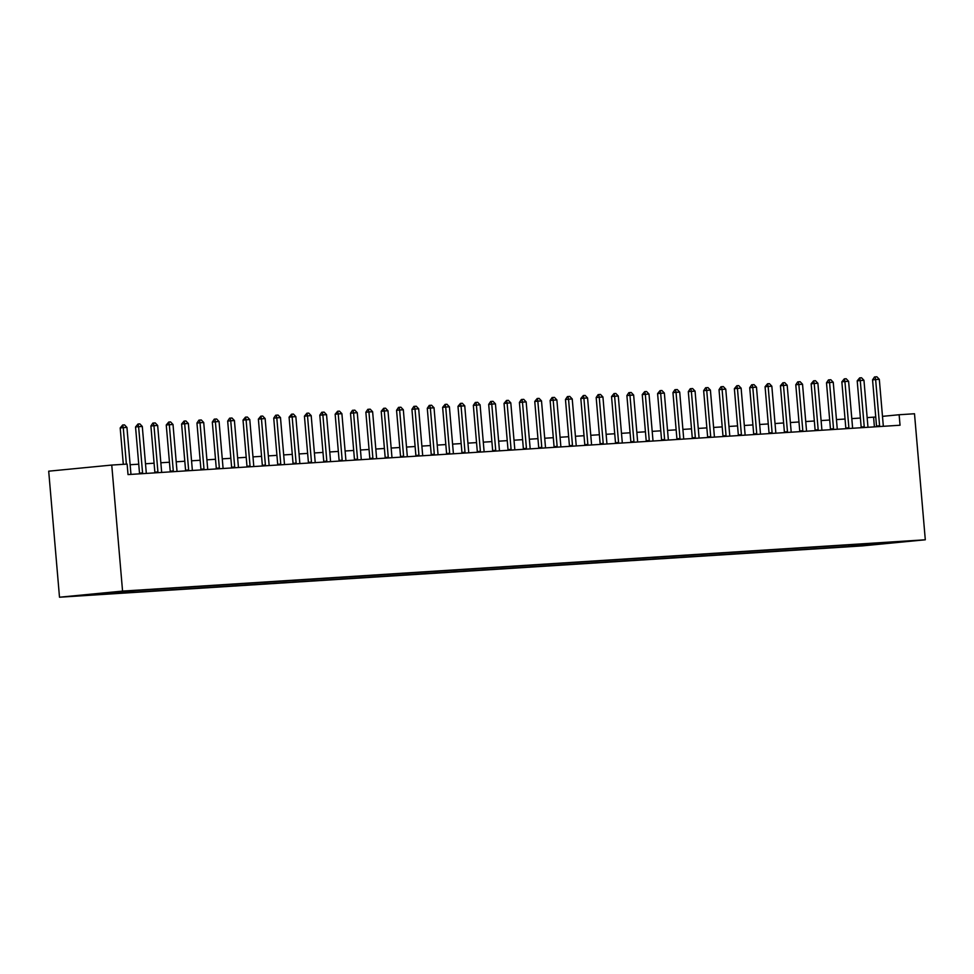 <?xml version="1.0" encoding="UTF-8"?>
<svg xmlns="http://www.w3.org/2000/svg" width="974" height="974" viewBox="0 0 974 974"><rect width="100%" height="100%" fill="white"/><g stroke="black" fill="none" stroke-linecap="round" stroke-linejoin="round"><path stroke-width="1.46" d="M911.214 540.826L899.039 541.934L911.214 540.826M59.499 597.22L862.246 545.903L925.3 539.791L122.566 591.096L59.499 597.22L48.7 471.185L111.754 465.061L122.566 591.096M111.754 465.061L127.119 464.087L128.02 474.582L900.037 425.236L899.136 414.741L882.481 416.348M116.04 592.009L130.54 590.768L116.028 591.9M99.798 593.47L89.097 595.065L848.841 546.499L848.707 544.953M99.409 594.055L135.97 590.512L895.703 541.946L848.841 546.499M899.136 414.741L914.501 413.755L925.3 539.791M875.748 417.006L867.152 417.627M860.395 418.053L851.8 418.613M845.042 419.039L836.447 419.587M829.69 420.025L821.094 420.573M814.337 420.999L805.741 421.547M798.972 421.986L790.389 422.533M783.62 422.972L775.024 423.52M768.267 423.946L759.671 424.494M752.914 424.932L744.319 425.48M737.561 425.906L728.966 426.454M722.209 426.892L713.613 427.44M706.856 427.878L698.261 428.426M691.491 428.852L682.908 429.4M676.139 429.838L667.543 430.386M660.786 430.812L652.19 431.372M645.433 431.799L636.838 432.346M630.081 432.785L621.485 433.333M614.728 433.759L606.132 434.307M599.363 434.745L590.78 435.293M584.01 435.719L575.427 436.279M568.658 436.705L560.062 437.253M553.305 437.691L544.709 438.239M537.952 438.665L529.357 439.213M522.6 439.651L514.004 440.199M507.247 440.638L498.651 441.185M491.882 441.612L483.299 442.159M476.529 442.598L467.934 443.146M461.177 443.572L452.581 444.12M445.824 444.558L437.229 445.106M430.471 445.544L421.876 446.092M415.119 446.518L406.523 447.066M399.754 447.504L391.171 448.052M384.401 448.478L375.818 449.038M369.049 449.464L360.453 450.012M353.696 450.451L345.1 450.999M338.343 451.425L329.748 451.973M322.991 452.411L314.395 452.959M307.638 453.397L299.042 453.945M292.273 454.371L283.69 454.919M276.92 455.357L268.325 455.905M261.568 456.331L252.972 456.879M246.215 457.317L237.619 457.865M230.862 458.304L222.267 458.851M215.51 459.278L206.914 459.825M200.145 460.264L191.561 460.812M184.792 461.238L176.209 461.798M169.439 462.224L160.844 462.772M154.087 463.21L145.491 463.758M138.734 464.184L130.139 464.732M874.409 426.88L873.581 417.213M859.153 545.501L860.005 544.235M875.736 544.442L875.894 543.212M126.376 464.135L123.26 427.659L120.192 427.951L122.663 424.993L124.502 424.871L126.937 427.416L130.906 473.632A2.106 1.23 84.5 0 0 131.015 474.265L131.052 474.387M123.308 464.33L120.192 427.951M126.937 427.416L123.26 427.659L122.663 424.993M142.557 473.656L142.569 473.522A2.106 1.23 84.5 0 0 142.569 472.889L138.612 426.673L135.544 426.977L138.016 424.007L139.866 423.897L142.289 426.442L146.258 472.658A2.106 1.23 84.5 0 0 146.368 473.279L146.404 473.413M142.569 473.522L139.501 473.827A2.106 1.23 84.5 0 0 139.501 473.181L135.544 426.977M142.289 426.442L138.612 426.673L138.016 424.007M157.91 472.67L157.922 472.548A2.106 1.23 84.5 0 0 157.922 471.903L153.965 425.699L150.897 425.991L152.857 423.081L155.219 422.911L157.654 425.455L161.611 471.672A2.106 1.23 84.5 0 0 161.721 472.305L161.757 472.427M154.854 472.865L154.854 472.84A2.106 1.23 84.5 0 0 154.854 472.207L150.897 425.991M157.654 425.455L153.965 425.699L153.368 423.033M173.262 471.696L173.275 471.562A2.106 1.23 84.5 0 0 173.287 470.929L169.318 424.713L166.25 425.005L168.733 422.046L170.572 421.925L173.007 424.481L176.964 470.686A2.106 1.23 84.5 0 0 177.073 471.319L177.11 471.453M170.207 471.891L170.207 471.866A2.106 1.23 84.5 0 0 170.219 471.221L166.25 425.005M173.007 424.481L169.318 424.713L168.733 422.046M188.615 470.71L188.627 470.588A2.106 1.23 84.5 0 0 188.639 469.943L184.67 423.727L181.602 424.031L184.086 421.06L185.924 420.951L188.359 423.495L192.316 469.712A2.106 1.23 84.5 0 0 192.438 470.345L192.462 470.466M185.559 470.905L185.559 470.88A2.106 1.23 84.5 0 0 185.571 470.235L181.602 424.031M188.359 423.495L184.67 423.727L184.086 421.06M203.968 469.736L203.992 469.602A2.106 1.23 84.5 0 0 203.992 468.957L200.023 422.753L196.955 423.045L198.927 420.135L201.277 419.964L203.712 422.509L207.669 468.725A2.106 1.23 84.5 0 0 207.791 469.358L207.827 469.48M200.912 469.931L200.924 469.894A2.106 1.23 84.5 0 0 200.924 469.261L196.955 423.045M203.712 422.509L200.023 422.753L199.439 420.086M219.333 468.75L219.345 468.616A2.106 1.23 84.5 0 0 219.345 467.983L215.388 421.766L212.32 422.071L214.28 419.149L216.63 418.978L219.065 421.535L223.034 467.739A2.106 1.23 84.5 0 0 223.143 468.372L223.18 468.506M219.345 468.616L216.277 468.92A2.106 1.23 84.5 0 0 216.277 468.275L212.32 422.071M219.065 421.535L215.388 421.766L214.791 419.1M234.685 467.764L234.697 467.642A2.106 1.23 84.5 0 0 234.697 466.996L230.741 420.78L227.673 421.085L229.633 418.175L231.982 418.004L234.417 420.549L238.387 466.765A2.106 1.23 84.5 0 0 238.496 467.398L238.533 467.52M234.697 467.642L231.629 467.934A2.106 1.23 84.5 0 0 231.629 467.301L227.673 421.085M234.417 420.549L230.741 420.78L230.144 418.126M250.038 466.789L250.05 466.656A2.106 1.23 84.5 0 0 250.05 466.022L246.093 419.806L243.025 420.098L245.497 417.14L247.347 417.018L249.782 419.563L253.739 465.779A2.106 1.23 84.5 0 0 253.849 466.412L253.885 466.546M250.05 466.656L246.982 466.96A2.106 1.23 84.5 0 0 246.982 466.315L243.025 420.098M249.782 419.563L246.093 419.806L245.497 417.14M265.391 465.803L265.403 465.682A2.106 1.23 84.5 0 0 265.403 465.036L261.446 418.82L258.378 419.124L260.849 416.154L262.7 416.044L265.135 418.589L269.092 464.805A2.106 1.23 84.5 0 0 269.201 465.438L269.238 465.56M265.403 465.682L262.335 465.974A2.106 1.23 84.5 0 0 262.335 465.329L258.378 419.124M265.135 418.589L261.446 418.82L260.849 416.154M280.743 464.829L280.755 464.695A2.106 1.23 84.5 0 0 280.768 464.05L276.799 417.846L273.731 418.138L275.703 415.228L278.053 415.058L280.488 417.603L284.445 463.819A2.106 1.23 84.5 0 0 284.554 464.452L284.591 464.574M277.687 465.024L277.687 464.988A2.106 1.23 84.5 0 0 277.7 464.354L273.731 418.138M280.488 417.603L276.799 417.846L276.214 415.18M296.096 463.843L296.108 463.709A2.106 1.23 84.5 0 0 296.12 463.076L292.151 416.86L289.083 417.152L291.567 414.193L293.405 414.072L295.84 416.628L299.797 462.833A2.106 1.23 84.5 0 0 299.919 463.466L299.943 463.6M293.04 464.038L293.04 464.014A2.106 1.23 84.5 0 0 293.052 463.368L289.083 417.152M295.84 416.628L292.151 416.86L291.567 414.193M311.461 462.857L311.473 462.735A2.106 1.23 84.5 0 0 311.473 462.09L307.504 415.874L304.436 416.178L306.92 413.207L308.758 413.098L311.193 415.642L315.162 461.859A2.106 1.23 84.5 0 0 315.272 462.492L315.308 462.613M308.393 463.052L308.405 463.027A2.106 1.23 84.5 0 0 308.405 462.394L304.436 416.178M311.193 415.642L307.504 415.874L306.92 413.207M326.814 461.883L326.826 461.749A2.106 1.23 84.5 0 0 326.826 461.116L322.869 414.9L319.801 415.192L321.761 412.282L324.111 412.112L326.546 414.656L330.515 460.872A2.106 1.23 84.5 0 0 330.624 461.506L330.661 461.627M323.758 462.078L323.758 462.053A2.106 1.23 84.5 0 0 323.758 461.408L319.801 415.192M326.546 414.656L322.869 414.9L322.272 412.233M342.166 460.897L342.178 460.763A2.106 1.23 84.5 0 0 342.178 460.13L338.222 413.913L335.153 414.218L337.625 411.247L339.476 411.138L341.898 413.682L345.867 459.898A2.106 1.23 84.5 0 0 345.977 460.532L346.014 460.653M342.178 460.763L339.11 461.067A2.106 1.23 84.5 0 0 339.11 460.422L335.153 414.218M341.898 413.682L338.222 413.913L337.625 411.247M357.519 459.911L357.531 459.789A2.106 1.23 84.5 0 0 357.531 459.144L353.574 412.939L350.506 413.232L352.466 410.322L354.828 410.151L357.263 412.696L361.22 458.912A2.106 1.23 84.5 0 0 361.33 459.545L361.366 459.667M357.531 459.789L354.463 460.081A2.106 1.23 84.5 0 0 354.463 459.448L350.506 413.232M357.263 412.696L353.574 412.939L352.978 410.273M372.872 458.937L372.884 458.803A2.106 1.23 84.5 0 0 372.884 458.17L368.927 411.953L365.859 412.246L367.831 409.336L370.181 409.165L372.616 411.722L376.573 457.926A2.106 1.23 84.5 0 0 376.682 458.559L376.719 458.693M372.884 458.803L369.816 459.107A2.106 1.23 84.5 0 0 369.828 458.462L365.859 412.246M372.616 411.722L368.927 411.953L368.342 409.287M388.224 457.95L388.236 457.829A2.106 1.23 84.5 0 0 388.249 457.183L384.28 410.967L381.211 411.272L383.695 408.301L385.534 408.191L387.969 410.736L391.925 456.952A2.106 1.23 84.5 0 0 392.047 457.585L392.072 457.707M388.236 457.829L385.168 458.121A2.106 1.23 84.5 0 0 385.18 457.488L381.211 411.272M387.969 410.736L384.28 410.967L383.695 408.301M403.577 456.976L403.601 456.843A2.106 1.23 84.5 0 0 403.601 456.197L399.632 409.993L396.564 410.285L398.536 407.376L400.886 407.205L403.321 409.75L407.278 455.966A2.106 1.23 84.5 0 0 407.4 456.599L407.436 456.721M400.521 457.171L400.533 457.135A2.106 1.23 84.5 0 0 400.533 456.502L396.564 410.285M403.321 409.75L399.632 409.993L399.048 407.327M418.942 455.99L418.954 455.856A2.106 1.23 84.5 0 0 418.954 455.223L414.997 409.007L411.929 409.311L413.889 406.389L416.239 406.219L418.674 408.776L422.643 454.98A2.106 1.23 84.5 0 0 422.753 455.613L422.789 455.747M415.874 456.185L415.886 456.161A2.106 1.23 84.5 0 0 415.886 455.515L411.929 409.311M418.674 408.776L414.997 409.007L414.4 406.341M434.294 455.004L434.307 454.882A2.106 1.23 84.5 0 0 434.307 454.237L430.35 408.021L427.282 408.325L429.242 405.415L431.592 405.245L434.027 407.789L437.996 454.006A2.106 1.23 84.5 0 0 438.105 454.639L438.142 454.761M431.238 455.199L431.238 455.175A2.106 1.23 84.5 0 0 431.238 454.541L427.282 408.325M434.027 407.789L430.35 408.021L429.753 405.367M449.647 454.03L449.659 453.896A2.106 1.23 84.5 0 0 449.659 453.263L445.702 407.047L442.634 407.339L445.106 404.38L446.956 404.259L449.391 406.815L453.348 453.02A2.106 1.23 84.5 0 0 453.458 453.653L453.494 453.787M446.591 454.225L446.591 454.201A2.106 1.23 84.5 0 0 446.591 453.555L442.634 407.339M449.391 406.815L445.702 407.047L445.106 404.38M465 453.044L465.012 452.922A2.106 1.23 84.5 0 0 465.012 452.277L461.055 406.061L457.987 406.365L460.459 403.394L462.309 403.285L464.744 405.829L468.701 452.046A2.106 1.23 84.5 0 0 468.811 452.679L468.847 452.8M465.012 452.922L461.944 453.214A2.106 1.23 84.5 0 0 461.944 452.569L457.987 406.365M464.744 405.829L461.055 406.061L460.459 403.394M480.352 452.07L480.365 451.936A2.106 1.23 84.5 0 0 480.377 451.291L476.408 405.087L473.34 405.379L475.312 402.469L477.662 402.299L480.097 404.843L484.054 451.059A2.106 1.23 84.5 0 0 484.163 451.692L484.2 451.814M480.365 451.936L477.297 452.228A2.106 1.23 84.5 0 0 477.309 451.595L473.34 405.379M480.097 404.843L476.408 405.087L475.823 402.42M495.705 451.084L495.717 450.95A2.106 1.23 84.5 0 0 495.729 450.317L491.76 404.1L488.692 404.393L490.665 401.483L493.014 401.312L495.449 403.869L499.406 450.073A2.106 1.23 84.5 0 0 499.528 450.706L499.552 450.84M495.717 450.95L492.649 451.254A2.106 1.23 84.5 0 0 492.661 450.609L488.692 404.393M495.449 403.869L491.76 404.1L491.176 401.434M511.07 450.098L511.082 449.976A2.106 1.23 84.5 0 0 511.082 449.331L507.113 403.114L504.045 403.419L506.529 400.448L508.367 400.338L510.802 402.883L514.771 449.099A2.106 1.23 84.5 0 0 514.881 449.732L514.917 449.854M511.082 449.976L508.014 450.268A2.106 1.23 84.5 0 0 508.014 449.635L504.045 403.419M510.802 402.883L507.113 403.114L506.529 400.448M526.423 449.124L526.435 448.99A2.106 1.23 84.5 0 0 526.435 448.357L522.478 402.14L519.41 402.432L521.37 399.523L523.72 399.352L526.155 401.897L530.124 448.113A2.106 1.23 84.5 0 0 530.233 448.746L530.27 448.88M526.435 448.99L523.367 449.294A2.106 1.23 84.5 0 0 523.367 448.649L519.41 402.432M526.155 401.897L522.478 402.14L521.881 399.474M541.775 448.137L541.788 448.016A2.106 1.23 84.5 0 0 541.788 447.37L537.831 401.154L534.763 401.458L537.234 398.488L539.085 398.378L541.507 400.923L545.477 447.139A2.106 1.23 84.5 0 0 545.586 447.772L545.623 447.894M538.719 448.332L538.719 448.308A2.106 1.23 84.5 0 0 538.719 447.663L534.763 401.458M541.507 400.923L537.831 401.154L537.234 398.488M557.128 447.163L557.14 447.029A2.106 1.23 84.5 0 0 557.14 446.384L553.183 400.18L550.115 400.472L552.075 397.562L554.437 397.392L556.872 399.937L560.829 446.153A2.106 1.23 84.5 0 0 560.939 446.786L560.975 446.908M554.072 447.358L554.072 447.322A2.106 1.23 84.5 0 0 554.072 446.689L550.115 400.472M556.872 399.937L553.183 400.18L552.587 397.514M572.481 446.177L572.493 446.043A2.106 1.23 84.5 0 0 572.493 445.41L568.536 399.194L565.468 399.486L567.44 396.576L569.79 396.406L572.225 398.963L576.182 445.167A2.106 1.23 84.5 0 0 576.291 445.8L576.328 445.934M569.425 446.372L569.425 446.348A2.106 1.23 84.5 0 0 569.425 445.702L565.468 399.486M572.225 398.963L568.536 399.194L567.952 396.528M587.833 445.191L587.846 445.069A2.106 1.23 84.5 0 0 587.858 444.424L583.889 398.208L580.821 398.512L583.304 395.541L585.143 395.432L587.578 397.976L591.535 444.193A2.106 1.23 84.5 0 0 591.656 444.826L591.681 444.948M587.846 445.069L584.777 445.362A2.106 1.23 84.5 0 0 584.79 444.728L580.821 398.512M587.578 397.976L583.889 398.208L583.304 395.541M603.186 444.217L603.21 444.083A2.106 1.23 84.5 0 0 603.21 443.438L599.241 397.234L596.173 397.526L598.146 394.616L600.495 394.446L602.93 396.99L606.887 443.207A2.106 1.23 84.5 0 0 607.009 443.84L607.046 443.961M600.13 444.412L600.142 444.387A2.106 1.23 84.5 0 0 600.142 443.742L596.173 397.526M602.93 396.99L599.241 397.234L598.657 394.567M618.551 443.231L618.563 443.097A2.106 1.23 84.5 0 0 618.563 442.464L614.606 396.248L611.538 396.552L614.01 393.581L615.848 393.472L618.283 396.016L622.252 442.233A2.106 1.23 84.5 0 0 622.362 442.866L622.398 442.987M618.563 443.097L615.495 443.401A2.106 1.23 84.5 0 0 615.495 442.756L611.538 396.552M618.283 396.016L614.606 396.248L614.01 393.581M633.904 442.245L633.916 442.123A2.106 1.23 84.5 0 0 633.916 441.478L629.959 395.274L626.891 395.566L628.851 392.656L631.201 392.485L633.636 395.03L637.605 441.246A2.106 1.23 84.5 0 0 637.714 441.879L637.751 442.001M633.916 442.123L630.848 442.415A2.106 1.23 84.5 0 0 630.848 441.782L626.891 395.566M633.636 395.03L629.959 395.274L629.362 392.607M649.256 441.271L649.268 441.137A2.106 1.23 84.5 0 0 649.268 440.504L645.312 394.287L642.243 394.58L644.715 391.621L646.566 391.499L649.001 394.056L652.957 440.26A2.106 1.23 84.5 0 0 653.067 440.893L653.104 441.027M649.268 441.137L646.2 441.441A2.106 1.23 84.5 0 0 646.2 440.796L642.243 394.58M649.001 394.056L645.312 394.287L644.715 391.621M664.609 440.285L664.621 440.163A2.106 1.23 84.5 0 0 664.621 439.517L660.664 393.301L657.596 393.606L660.068 390.635L661.918 390.525L664.353 393.07L668.31 439.286A2.106 1.23 84.5 0 0 668.42 439.919L668.456 440.041M661.553 440.479L661.553 440.455A2.106 1.23 84.5 0 0 661.553 439.81L657.596 393.606M664.353 393.07L660.664 393.301L660.068 390.635M679.962 439.311L679.974 439.177A2.106 1.23 84.5 0 0 679.986 438.531L676.017 392.327L672.949 392.619L674.921 389.71L677.271 389.539L679.706 392.084L683.663 438.3A2.106 1.23 84.5 0 0 683.772 438.933L683.809 439.055M676.906 439.505L676.906 439.469A2.106 1.23 84.5 0 0 676.918 438.836L672.949 392.619M679.706 392.084L676.017 392.327L675.432 389.661M695.314 438.324L695.326 438.19A2.106 1.23 84.5 0 0 695.339 437.557L691.37 391.341L688.301 391.645L690.274 388.723L692.624 388.553L695.059 391.11L699.015 437.314A2.106 1.23 84.5 0 0 699.137 437.947L699.162 438.081M692.258 438.519L692.258 438.495A2.106 1.23 84.5 0 0 692.271 437.85L688.301 391.645M695.059 391.11L691.37 391.341L690.785 388.675M710.679 437.338L710.691 437.216A2.106 1.23 84.5 0 0 710.691 436.571L706.722 390.355L703.654 390.659L705.626 387.749L707.976 387.579L710.411 390.124L714.38 436.34A2.106 1.23 84.5 0 0 714.49 436.973L714.526 437.095M710.691 437.216L707.623 437.509A2.106 1.23 84.5 0 0 707.623 436.876L703.654 390.659M710.411 390.124L706.722 390.355L706.138 387.701M726.032 436.364L726.044 436.23A2.106 1.23 84.5 0 0 726.044 435.597L722.087 389.381L719.019 389.673L720.979 386.763L723.329 386.593L725.764 389.137L729.733 435.354A2.106 1.23 84.5 0 0 729.843 435.987L729.879 436.121M726.044 436.23L722.976 436.535A2.106 1.23 84.5 0 0 722.976 435.889L719.019 389.673M725.764 389.137L722.087 389.381L721.49 386.715M741.384 435.378L741.397 435.256A2.106 1.23 84.5 0 0 741.397 434.611L737.44 388.395L734.372 388.699L736.843 385.728L738.694 385.619L741.117 388.163L745.086 434.38A2.106 1.23 84.5 0 0 745.195 435.013L745.232 435.135M741.397 435.256L738.329 435.548A2.106 1.23 84.5 0 0 738.329 434.903L734.372 388.699M741.117 388.163L737.44 388.395L736.843 385.728M756.737 434.404L756.749 434.27A2.106 1.23 84.5 0 0 756.749 433.625L752.792 387.421L749.724 387.713L751.684 384.803L754.046 384.633L756.481 387.177L760.438 433.393A2.106 1.23 84.5 0 0 760.548 434.027L760.584 434.148M756.749 434.27L753.681 434.562A2.106 1.23 84.5 0 0 753.681 433.929L749.724 387.713M756.481 387.177L752.792 387.421L752.196 384.754M772.09 433.418L772.102 433.284A2.106 1.23 84.5 0 0 772.102 432.651L768.145 386.434L765.077 386.727L767.549 383.768L769.399 383.646L771.834 386.203L775.791 432.407A2.106 1.23 84.5 0 0 775.901 433.04L775.937 433.174M772.102 433.284L769.034 433.588A2.106 1.23 84.5 0 0 769.034 432.943L765.077 386.727M771.834 386.203L768.145 386.434L767.549 383.768M787.442 432.432L787.455 432.31A2.106 1.23 84.5 0 0 787.467 431.665L783.498 385.448L780.43 385.753L782.913 382.782L784.752 382.672L787.187 385.217L791.144 431.433A2.106 1.23 84.5 0 0 791.265 432.066L791.29 432.188M784.387 432.626L784.387 432.602A2.106 1.23 84.5 0 0 784.399 431.969L780.43 385.753M787.187 385.217L783.498 385.448L782.913 382.782M802.795 431.458L802.819 431.324A2.106 1.23 84.5 0 0 802.819 430.691L798.85 384.474L795.782 384.767L797.755 381.857L800.104 381.686L802.539 384.231L806.496 430.447A2.106 1.23 84.5 0 0 806.618 431.08L806.655 431.214M799.739 431.652L799.751 431.628A2.106 1.23 84.5 0 0 799.751 430.983L795.782 384.767M802.539 384.231L798.85 384.474L798.266 381.808M818.16 430.471L818.172 430.338A2.106 1.23 84.5 0 0 818.172 429.704L814.215 383.488L811.147 383.793L813.619 380.822L815.457 380.712L817.892 383.257L821.861 429.473A2.106 1.23 84.5 0 0 821.971 430.106L822.007 430.228M815.092 430.666L815.104 430.642A2.106 1.23 84.5 0 0 815.104 429.997L811.147 383.793M817.892 383.257L814.215 383.488L813.619 380.822M833.513 429.485L833.525 429.364A2.106 1.23 84.5 0 0 833.525 428.718L829.568 382.514L826.5 382.806L828.46 379.897L830.81 379.726L833.245 382.271L837.214 428.487A2.106 1.23 84.5 0 0 837.323 429.12L837.36 429.242M830.457 429.692L830.457 429.656A2.106 1.23 84.5 0 0 830.457 429.023L826.5 382.806M833.245 382.271L829.568 382.514L828.971 379.848M848.865 428.511L848.878 428.377A2.106 1.23 84.5 0 0 848.878 427.744L844.921 381.528L841.853 381.82L844.324 378.862L846.175 378.74L848.597 381.297L852.567 427.501A2.106 1.23 84.5 0 0 852.676 428.134L852.713 428.268M848.878 428.377L845.809 428.682A2.106 1.23 84.5 0 0 845.809 428.036L841.853 381.82M848.597 381.297L844.921 381.528L844.324 378.862M864.218 427.525L864.23 427.403A2.106 1.23 84.5 0 0 864.23 426.758L860.273 380.542L857.205 380.846L859.677 377.875L861.527 377.766L863.962 380.31L867.919 426.527A2.106 1.23 84.5 0 0 868.029 427.16L868.065 427.282M864.23 427.403L861.162 427.696A2.106 1.23 84.5 0 0 861.162 427.062L857.205 380.846M863.962 380.31L860.273 380.542L859.677 377.875M879.571 426.551L879.583 426.417A2.106 1.23 84.5 0 0 879.595 425.772L875.626 379.568L872.558 379.86L874.53 376.95L876.88 376.78L879.315 379.324L883.272 425.541A2.106 1.23 84.5 0 0 883.381 426.174L883.418 426.295M879.583 426.417L876.515 426.709A2.106 1.23 84.5 0 0 876.527 426.076L872.558 379.86M879.315 379.324L875.626 379.568L875.042 376.901M142.569 472.889L139.501 473.181M157.922 471.903L154.854 472.207M157.922 472.548L154.854 472.84M173.287 470.929L170.219 471.221M173.275 471.562L170.207 471.866M188.639 469.943L185.571 470.235M188.627 470.588L185.559 470.88M203.992 468.957L200.924 469.261M203.992 469.602L200.924 469.894M219.345 467.983L216.277 468.275M234.697 466.996L231.629 467.301M250.05 466.022L246.982 466.315M265.403 465.036L262.335 465.329M280.768 464.05L277.7 464.354M280.755 464.695L277.687 464.988M296.12 463.076L293.052 463.368M296.108 463.709L293.04 464.014M311.473 462.09L308.405 462.394M311.473 462.735L308.405 463.027M326.826 461.116L323.758 461.408M326.826 461.749L323.758 462.053M342.178 460.13L339.11 460.422M357.531 459.144L354.463 459.448M372.884 458.17L369.828 458.462M388.249 457.183L385.18 457.488M403.601 456.197L400.533 456.502M403.601 456.843L400.533 457.135M418.954 455.223L415.886 455.515M418.954 455.856L415.886 456.161M434.307 454.237L431.238 454.541M434.307 454.882L431.238 455.175M449.659 453.263L446.591 453.555M449.659 453.896L446.591 454.201M465.012 452.277L461.944 452.569M480.377 451.291L477.309 451.595M495.729 450.317L492.661 450.609M511.082 449.331L508.014 449.635M526.435 448.357L523.367 448.649M541.788 447.37L538.719 447.663M541.788 448.016L538.719 448.308M557.14 446.384L554.072 446.689M557.14 447.029L554.072 447.322M572.493 445.41L569.425 445.702M572.493 446.043L569.425 446.348M587.858 444.424L584.79 444.728M603.21 443.438L600.142 443.742M603.21 444.083L600.142 444.387M618.563 442.464L615.495 442.756M633.916 441.478L630.848 441.782M649.268 440.504L646.2 440.796M664.621 439.517L661.553 439.81M664.621 440.163L661.553 440.455M679.986 438.531L676.918 438.836M679.974 439.177L676.906 439.469M695.339 437.557L692.271 437.85M695.326 438.19L692.258 438.495M710.691 436.571L707.623 436.876M726.044 435.597L722.976 435.889M741.397 434.611L738.329 434.903M756.749 433.625L753.681 433.929M772.102 432.651L769.034 432.943M787.467 431.665L784.399 431.969M787.455 432.31L784.387 432.602M802.819 430.691L799.751 430.983M802.819 431.324L799.751 431.628M818.172 429.704L815.104 429.997M818.172 430.338L815.104 430.642M833.525 428.718L830.457 429.023M833.525 429.364L830.457 429.656M848.878 427.744L845.809 428.036M864.23 426.758L861.162 427.062M879.595 425.772L876.527 426.076"/></g></svg>
